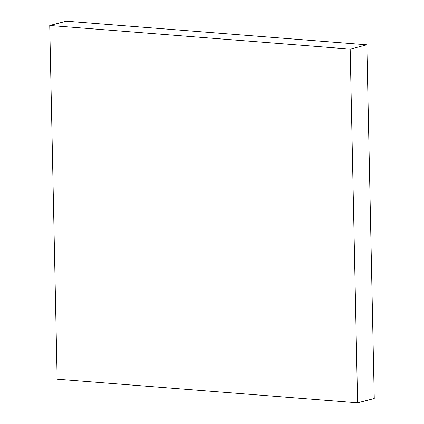 <?xml version="1.0" encoding="UTF-8"?>
<svg xmlns="http://www.w3.org/2000/svg" width="424" height="424" viewBox="0 0 424 424"><rect width="100%" height="100%" fill="white"/><g stroke="black" fill="none" stroke-linecap="round" stroke-linejoin="round"><path stroke-width="0.64" d="M49.735 25.482L350.187 49.105L357.596 402.8L57.145 379.178L49.735 25.482L66.404 21.2L366.855 44.822L350.187 49.105M366.855 44.822L374.265 398.518L357.596 402.8"/></g></svg>
